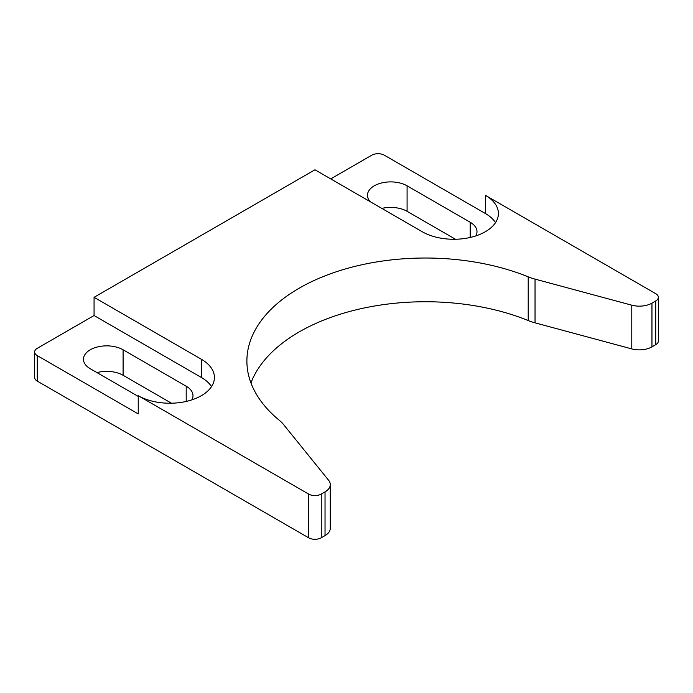 <?xml version="1.0" encoding="UTF-8"?>
<svg xmlns="http://www.w3.org/2000/svg" width="693" height="693" viewBox="0 0 693 693"><rect width="100%" height="100%" fill="white"/><g stroke="black" fill="none" stroke-linecap="round" stroke-linejoin="round"><path stroke-width="1.04" d="M211.538 386.581A44.629 25.762 0 0 0 201.351 377.468L94.066 315.532L37.266 348.319A8.922 5.154 0 0 0 34.65 351.966A8.922 5.154 0 0 0 37.266 355.613L138.236 413.903L138.236 395.686L308.636 494.066A8.922 5.154 0 0 0 321.257 494.066L325.034 491.883A17.853 10.308 0 0 0 330.266 484.598A17.853 10.308 0 0 0 328.586 480.24L283.437 424.385A44.629 25.762 0 0 0 279.478 420.434A178.499 103.058 180 0 1 246.89 361.07A178.499 103.058 180 0 1 343.2 269.594A178.499 103.058 180 0 1 528.205 276.836A44.629 25.762 0 0 0 535.039 279.114L631.782 305.189A17.853 10.308 0 0 0 651.957 303.136L655.734 300.953A8.922 5.154 0 0 0 658.35 297.314A8.922 5.154 0 0 0 655.734 293.667L485.343 195.287A44.629 25.762 0 0 1 498.414 213.505A44.629 25.762 0 0 1 470.868 237.309A44.629 25.762 0 0 1 422.228 231.731L314.943 169.785L94.066 297.314L201.351 359.251A44.629 25.762 0 0 1 214.423 377.468A44.629 25.762 0 0 1 186.867 401.273A44.629 25.762 0 0 1 138.236 395.686M37.266 355.613L37.266 381.115L308.636 537.785L308.636 494.066M475.831 235.906A23.207 13.401 0 0 0 476.992 231.731A23.207 13.401 0 0 0 470.192 222.254L407.086 185.819A23.207 13.401 0 0 0 381.8 182.917A23.207 13.401 0 0 0 367.472 195.287A23.207 13.401 0 0 0 370.391 201.802M455.466 239.258L407.086 211.322A23.207 13.401 0 0 0 381.843 208.411M330.726 178.898L371.743 155.215A8.922 5.154 180 0 1 384.364 155.215L485.343 213.505L485.343 195.287M250.953 382.934A178.499 103.058 180 0 1 528.205 320.556L528.205 276.836M330.266 484.598L330.266 528.317A17.853 10.308 180 0 1 325.034 535.602L325.034 491.883M321.257 494.066L321.257 537.785L325.034 535.602M321.257 537.785A8.922 5.154 180 0 1 308.636 537.785M37.266 381.115A8.922 5.154 180 0 1 34.65 377.468L34.65 351.966M658.35 297.314L658.35 341.034A8.922 5.154 180 0 1 655.734 344.681L655.734 300.953M651.957 303.136L651.957 346.864L655.734 344.681M651.957 346.864A17.853 10.308 180 0 1 631.782 348.908L631.782 305.189M535.039 279.114L535.039 322.843L631.782 348.908M535.039 322.843A44.629 25.762 180 0 1 528.205 320.556M171.474 403.213L123.094 375.285A23.207 13.401 0 0 0 96.968 372.591M94.066 315.532L94.066 297.314M138.236 396.413L90.272 368.728A23.207 13.401 180 0 1 83.481 359.251A23.207 13.401 180 0 1 97.808 346.872A23.207 13.401 180 0 1 123.094 349.783L186.2 386.218A23.207 13.401 180 0 1 193 395.686A23.207 13.401 180 0 1 191.84 399.87M495.53 222.618A44.629 25.762 0 0 0 485.343 213.505M470.192 222.254L470.192 237.465M407.086 185.819L407.086 211.322M123.094 349.783L123.094 375.285M186.2 386.218L186.2 401.429M201.351 377.468L201.351 359.251"/></g></svg>
